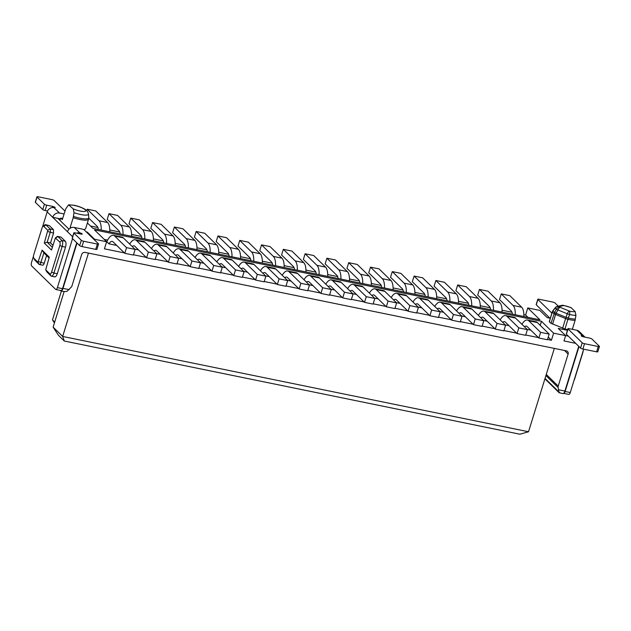 <?xml version="1.0" encoding="UTF-8"?>
<svg xmlns="http://www.w3.org/2000/svg" width="631" height="631" viewBox="0 0 631 631"><rect width="100%" height="100%" fill="white"/><g stroke="black" fill="none" stroke-linecap="round" stroke-linejoin="round"><path stroke-width="0.95" d="M54.44 322.891L52.476 319.885L54.692 322.055M528.526 431.754L519.889 434.215L64.307 341.024L58.47 335.313L53.122 327.142L62.65 336.457L528.526 431.754L554.333 348.391M52.476 319.885L61.42 291.001M88.458 253.094L62.65 336.457L64.307 341.024M64.252 291.585L67.02 291.364L71.745 286.6L81.667 254.53A2.855 2.548 134.3 0 1 85.067 252.4L566.386 350.86A2.855 2.548 -45.7 0 1 568.137 354.038L558.214 386.109A2.855 2.548 134.3 0 0 558.143 387.513L558.94 391.985L559.792 392.829M53.122 327.142L64.133 291.561M90.541 226.032L97.915 227.546M109.802 229.976L119.709 232.003M131.595 234.432L141.502 236.459M153.388 238.889L163.295 240.916M175.173 243.345L185.088 245.372M196.967 247.802L206.881 249.829M218.76 252.258L228.674 254.285M240.553 256.722L250.468 258.749M262.346 261.179L272.253 263.206M284.139 265.635L294.046 267.662M305.932 270.092L315.839 272.119M327.726 274.548L337.632 276.575M349.519 279.005L359.425 281.032M371.312 283.469L381.219 285.496M393.105 287.925L403.012 289.952M414.89 292.382L424.805 294.409M436.684 296.838L446.598 298.865M458.477 301.295L468.391 303.322M480.27 305.751L490.184 307.778M502.063 310.215L511.97 312.242M523.856 314.672L525.591 315.027L527.784 307.936L539.797 310.397L547.18 317.606L550.319 318.245M547.116 317.543L549.877 318.111M559.224 392.727L562.899 393.586A3.81 1.491 -78.4 0 0 564.895 391.054L578.745 346.309M575.709 343.343L563.98 340.945L565.628 335.629L553.616 333.168L551.423 340.259L547.527 339.462M538.424 337.601L525.733 335.006M516.631 333.144L503.94 330.549M494.838 328.688L482.147 326.085M473.053 324.231L460.354 321.629M451.26 319.767L438.561 317.172M429.466 315.311L416.768 312.716M407.673 310.854L394.974 308.259M385.88 306.398L373.181 303.803M364.087 301.941L351.396 299.346M342.294 297.485L329.603 294.882M320.501 293.021L307.81 290.426M298.708 288.564L286.017 285.969M276.914 284.108L264.223 281.513M255.121 279.651L242.43 277.056M233.336 275.195L220.637 272.6M211.543 270.738L198.844 268.136M189.75 266.274L177.051 263.679M167.956 261.818L155.258 259.223M146.163 257.361L133.472 254.766M124.37 252.905L104.423 248.827L106.615 241.736L94.603 239.283L94.421 239.859M77.021 243.03L62.982 288.391A3.81 1.491 -78.4 0 1 60.986 290.915A3.81 1.491 -78.4 0 1 60.655 290.733L60.339 290.426M527.981 317.361L525.591 315.027M527.784 307.936L539.931 319.807L92.931 228.367L87.393 222.964M540.223 325.344L541.469 321.305L94.469 229.873L106.615 241.736M541.469 321.305L553.616 333.168M565.628 335.629L558.246 328.42L567.45 330.305M563.002 305.341A3.81 1.775 100.2 0 1 563.302 305.341A3.81 1.775 100.2 0 1 563.72 305.538L559.342 306.532A8.424 1.893 17.2 0 0 560.139 307.321A3.81 1.349 112.2 0 0 557.954 309.987L556.4 309.166A3.81 3.139 -53.1 0 1 560.139 307.321L569.422 311.107A8.85 1.988 17.2 0 0 570.108 311.257A8.85 1.988 17.2 0 0 575.141 311.533L575.929 315.334A12.431 2.8 17.2 0 1 570.542 314.719A12.431 2.8 -162.8 0 1 569.572 314.506A3.81 1.199 -77.2 0 0 569.422 311.107A3.81 1.349 112.2 0 0 567.237 313.773L569.572 314.506L568.263 318.032A3.81 1.025 103.5 0 1 567.939 319.31L564.95 328.964A13.945 3.139 17.2 0 0 566.654 329.343A13.945 3.139 17.2 0 0 567.687 329.54M564.95 328.964L551.029 323.317A13.511 3.037 17.2 0 1 549.356 321.676L549.664 321.25M62.643 218.492L60.71 218.097L62.288 219.635L65.734 208.853L68.574 204.815L73.228 208.869A8.85 1.988 17.2 0 0 80.208 211.046A8.85 1.988 17.2 0 0 85.335 209.886A8.85 1.988 17.2 0 0 74.49 205.461A8.85 1.988 17.2 0 0 69.465 205.185M83.955 229.731L85.571 228.856L88.561 219.202A13.945 3.139 -162.8 0 1 79.743 219.478A13.945 3.139 -162.8 0 1 73.188 217.719L70.199 227.373L70.767 227.925M71.271 227.712L70.199 227.373M86.25 231.869L87.22 232.066L94.603 239.283M575.141 311.533L570.921 307.542L563.302 305.341A3.81 3.81 0 0 0 561.779 305.372L557.402 306.366A3.81 3.81 0 0 0 555.288 307.676L552.977 310.57M575.929 315.334L575.101 320.382A13.945 3.139 -162.8 0 1 569.643 319.688A13.945 3.139 -162.8 0 1 567.939 319.31A3.81 0.86 -162.8 0 1 565.613 318.568L566.086 317.338L568.263 318.032A13.716 3.084 -162.8 0 0 569.943 318.41A13.716 3.084 -162.8 0 0 575.393 319.089M572.333 329.335L575.101 320.382M73.188 217.719L74.016 212.671L73.228 208.869M60.71 218.097L59.992 220.424M568.326 336.134L565.565 335.566M551.423 340.259L548.236 337.151M104.225 239.401L107.617 240.095M527.13 329.382L530.781 330.131M200.24 262.52L203.892 263.261M222.033 266.976L225.685 267.718M243.826 271.433L247.478 272.182M265.619 275.889L269.271 276.638M287.413 280.345L291.065 281.095M309.198 284.802L312.858 285.551M330.991 289.266L334.651 290.008M352.784 293.723L356.436 294.464M374.577 298.179L378.229 298.928M396.371 302.635L400.022 303.385M418.164 307.092L421.816 307.841M439.957 311.548L443.609 312.298M461.75 316.005L465.402 316.754M483.543 320.469L487.195 321.211M505.336 324.926L508.988 325.675M113.375 235.339L121.957 237.09A15.231 5.963 101.6 0 1 123.29 237.84L135.129 249.403L126.547 247.652L114.708 236.081A15.231 5.963 101.6 0 0 113.375 235.339A15.231 5.963 101.6 0 0 106.797 241.736L108.958 243.842L116.719 245.435M134.86 249.142L138.512 249.892M156.654 253.599L160.306 254.348M178.447 258.055L182.099 258.805M87.046 232.65L87.22 232.066M515.275 314.759A15.231 5.963 101.6 0 0 513.082 305.459L501.251 293.896L509.824 295.647L521.663 307.21A15.231 5.963 101.6 0 1 523.856 316.517M501.251 293.896L499.492 299.559L511.205 311.004A9.52 3.731 101.6 0 1 512.372 313.678A9.52 3.731 101.6 0 1 512.459 314.183M188.385 247.896A15.231 5.963 101.6 0 0 186.2 238.589L174.361 227.026L182.943 228.785L194.782 240.348A15.231 5.963 101.6 0 1 196.967 249.647M174.361 227.026L172.602 232.697L184.323 244.142A9.52 3.731 101.6 0 1 185.49 246.816A9.52 3.731 101.6 0 1 185.569 247.32M210.178 252.353A15.231 5.963 101.6 0 0 207.993 243.053L196.154 231.482L204.736 233.241L216.575 244.804A15.231 5.963 101.6 0 1 218.76 254.104M196.154 231.482L194.395 237.153L206.116 248.598A9.52 3.731 101.6 0 1 207.284 251.272A9.52 3.731 101.6 0 1 207.362 251.777M231.971 256.809A15.231 5.963 101.6 0 0 229.787 247.51L217.947 235.947L226.529 237.698L238.36 249.261A15.231 5.963 101.6 0 1 240.553 258.568M217.947 235.947L216.188 241.61L227.909 253.055A9.52 3.731 101.6 0 1 229.069 255.729A9.52 3.731 101.6 0 1 229.156 256.233M253.765 261.266A15.231 5.963 101.6 0 0 251.58 251.966L239.741 240.403L248.314 242.154L260.153 253.717A15.231 5.963 101.6 0 1 262.346 263.024M239.741 240.403L237.982 246.066L249.695 257.519A9.52 3.731 101.6 0 1 250.862 260.185A9.52 3.731 101.6 0 1 250.949 260.69M275.558 265.722A15.231 5.963 101.6 0 0 273.365 256.423L261.534 244.86L270.107 246.611L281.947 258.182A15.231 5.963 101.6 0 1 284.139 267.481M261.534 244.86L259.775 250.531L271.488 261.975A9.52 3.731 101.6 0 1 272.655 264.641A9.52 3.731 101.6 0 1 272.742 265.146M297.351 270.186A15.231 5.963 101.6 0 0 295.158 260.879L283.327 249.316L291.901 251.067L303.74 262.638A15.231 5.963 101.6 0 1 305.932 271.937M283.327 249.316L281.568 254.987L293.281 266.432A9.52 3.731 101.6 0 1 294.448 269.106A9.52 3.731 101.6 0 1 294.527 269.603M319.144 274.643A15.231 5.963 101.6 0 0 316.951 265.335L305.112 253.772L313.694 255.531L325.533 267.094A15.231 5.963 101.6 0 1 327.718 276.394M305.112 253.772L303.361 259.444L315.074 270.888A9.52 3.731 101.6 0 1 316.241 273.562A9.52 3.731 101.6 0 1 316.32 274.067M340.937 279.099A15.231 5.963 101.6 0 0 338.744 269.8L326.905 258.229L335.487 259.988L347.326 271.551A15.231 5.963 101.6 0 1 349.511 280.85M326.905 258.229L325.154 263.9L336.867 275.345A9.52 3.731 101.6 0 1 338.035 278.019A9.52 3.731 101.6 0 1 338.113 278.523M362.73 283.556A15.231 5.963 101.6 0 0 360.538 274.256L348.698 262.685L357.28 264.444L369.119 276.007A15.231 5.963 101.6 0 1 371.304 285.315M348.698 262.685L346.947 268.356L358.66 279.801A9.52 3.731 101.6 0 1 359.828 282.475A9.52 3.731 101.6 0 1 359.907 282.98M384.516 288.012A15.231 5.963 101.6 0 0 382.331 278.713L370.492 267.15L379.073 268.901L390.912 280.464A15.231 5.963 101.6 0 1 393.097 289.771M370.492 267.15L368.741 272.813L380.454 284.265A9.52 3.731 101.6 0 1 381.621 286.931A9.52 3.731 101.6 0 1 381.7 287.436M406.309 292.469A15.231 5.963 101.6 0 0 404.124 283.169L392.285 271.606L400.866 273.357L412.706 284.928A15.231 5.963 101.6 0 1 414.89 294.227M392.285 271.606L390.534 277.277L402.247 288.722A9.52 3.731 101.6 0 1 403.414 291.388A9.52 3.731 101.6 0 1 403.493 291.893M428.102 296.933A15.231 5.963 101.6 0 0 425.917 287.626L414.078 276.062L422.66 277.814L434.499 289.384A15.231 5.963 101.6 0 1 436.684 298.684M414.078 276.062L412.319 281.734L424.04 293.178A9.52 3.731 101.6 0 1 425.207 295.852A9.52 3.731 101.6 0 1 425.286 296.349M449.895 301.389A15.231 5.963 101.6 0 0 447.71 292.082L435.871 280.519L444.453 282.278L456.284 293.841A15.231 5.963 101.6 0 1 458.477 303.14M435.871 280.519L434.112 286.19L445.833 297.635A9.52 3.731 101.6 0 1 447 300.309A9.52 3.731 101.6 0 1 447.079 300.813M471.688 305.846A15.231 5.963 101.6 0 0 469.503 296.546L457.664 284.975L466.246 286.734L478.077 298.297A15.231 5.963 101.6 0 1 480.27 307.597M457.664 284.975L455.905 290.646L467.626 302.091A9.52 3.731 101.6 0 1 468.786 304.765A9.52 3.731 101.6 0 1 468.872 305.27M493.481 310.302A15.231 5.963 101.6 0 0 491.297 301.003L479.457 289.432L488.031 291.191L499.87 302.754A15.231 5.963 101.6 0 1 502.063 312.053M479.457 289.432L477.699 295.103L489.411 306.548A9.52 3.731 101.6 0 1 490.579 309.222A9.52 3.731 101.6 0 1 490.666 309.726M101.22 230.063A15.231 5.963 101.6 0 0 99.028 220.763L87.188 209.2L95.77 210.951L107.609 222.514A15.231 5.963 101.6 0 1 109.794 231.822M87.188 209.2L86.762 210.58M88.75 218.105L97.15 226.308A9.52 3.731 101.6 0 1 98.318 228.982A9.52 3.731 101.6 0 1 98.397 229.487M123.013 234.519A15.231 5.963 101.6 0 0 120.821 225.22L108.982 213.657L117.563 215.408L129.402 226.979A15.231 5.963 101.6 0 1 131.587 236.278M108.982 213.657L107.231 219.328L118.944 230.772A9.52 3.731 101.6 0 1 120.111 233.438A9.52 3.731 101.6 0 1 120.19 233.943M144.799 238.975A15.231 5.963 101.6 0 0 142.614 229.676L130.775 218.113L139.356 219.864L151.195 231.435A15.231 5.963 101.6 0 1 153.38 240.734M130.775 218.113L129.024 223.784L140.737 235.229A9.52 3.731 101.6 0 1 141.904 237.903A9.52 3.731 101.6 0 1 141.983 238.4M166.592 243.44A15.231 5.963 101.6 0 0 164.407 234.133L152.568 222.569L161.15 224.328L172.989 235.891A15.231 5.963 101.6 0 1 175.173 245.191M152.568 222.569L150.817 228.241L162.53 239.685A9.52 3.731 101.6 0 1 163.697 242.359A9.52 3.731 101.6 0 1 163.776 242.864M521.94 324.318A15.231 5.963 101.6 0 1 527.429 320.035A15.231 5.963 101.6 0 1 528.77 320.777L537.344 322.536A15.231 5.963 101.6 0 0 536.011 321.786L527.429 320.035M549.183 334.099L540.601 332.348L538.85 338.011L547.432 339.77L549.183 334.099L537.344 322.536M524.448 326.763A9.52 3.731 101.6 0 1 525.237 326.251A9.52 3.731 101.6 0 1 526.301 326.101A9.52 3.731 101.6 0 1 527.137 326.566L538.85 338.011M540.601 332.348L528.77 320.777M195.058 257.448A15.231 5.963 101.6 0 1 200.548 253.165A15.231 5.963 101.6 0 1 201.881 253.914L210.462 255.665A15.231 5.963 101.6 0 0 209.121 254.924L200.548 253.165M222.301 267.236L213.72 265.477L211.961 271.149L220.542 272.907L222.301 267.236L210.462 255.665M197.566 259.901A9.52 3.731 101.6 0 1 198.355 259.38A9.52 3.731 101.6 0 1 199.412 259.238A9.52 3.731 101.6 0 1 200.248 259.704L211.961 271.149M213.72 265.477L201.881 253.914M216.843 261.904A15.231 5.963 101.6 0 1 222.341 257.629A15.231 5.963 101.6 0 1 223.674 258.371L232.255 260.13A15.231 5.963 101.6 0 0 230.914 259.38L222.341 257.629M244.087 271.693L235.513 269.934L233.754 275.605L242.336 277.364L244.087 271.693L232.255 260.13M219.359 264.357A9.52 3.731 101.6 0 1 220.148 263.845A9.52 3.731 101.6 0 1 221.205 263.695A9.52 3.731 101.6 0 1 222.041 264.16L233.754 275.605M235.513 269.934L223.674 258.371M238.636 266.369A15.231 5.963 101.6 0 1 244.126 262.086A15.231 5.963 101.6 0 1 245.467 262.827L254.048 264.586A15.231 5.963 101.6 0 0 252.708 263.837L244.126 262.086M265.88 276.149L257.306 274.398L255.547 280.061L264.129 281.82L265.88 276.149L254.048 264.586M241.145 268.814A9.52 3.731 101.6 0 1 241.941 268.301A9.52 3.731 101.6 0 1 242.998 268.151A9.52 3.731 101.6 0 1 243.834 268.617L255.547 280.061M257.306 274.398L245.467 262.827M260.429 270.825A15.231 5.963 101.6 0 1 265.919 266.542A15.231 5.963 101.6 0 1 267.26 267.284L275.834 269.043A15.231 5.963 101.6 0 0 274.501 268.293L265.919 266.542M287.673 280.606L279.099 278.855L277.34 284.518L285.922 286.277L287.673 280.606L275.834 269.043M262.938 273.278A9.52 3.731 101.6 0 1 263.734 272.758A9.52 3.731 101.6 0 1 264.791 272.608A9.52 3.731 101.6 0 1 265.627 273.073L277.34 284.518M279.099 278.855L267.26 267.284M282.223 275.282A15.231 5.963 101.6 0 1 287.712 270.999A15.231 5.963 101.6 0 1 289.053 271.748L297.627 273.499A15.231 5.963 101.6 0 0 296.294 272.758L287.712 270.999M309.466 285.062L300.884 283.311L299.133 288.982L307.715 290.733L309.466 285.062L297.627 273.499M284.731 277.735A9.52 3.731 101.6 0 1 285.52 277.214A9.52 3.731 101.6 0 1 286.584 277.072A9.52 3.731 101.6 0 1 287.42 277.537L299.133 288.982M300.884 283.311L289.053 271.748M304.016 279.738A15.231 5.963 101.6 0 1 309.505 275.455A15.231 5.963 101.6 0 1 310.846 276.204L319.42 277.955A15.231 5.963 101.6 0 0 318.087 277.214L309.505 275.455M331.259 289.519L322.678 287.768L320.927 293.439L329.508 295.19L331.259 289.519L319.42 277.955M306.524 282.191A9.52 3.731 101.6 0 1 307.313 281.671A9.52 3.731 101.6 0 1 308.378 281.529A9.52 3.731 101.6 0 1 309.214 281.994L320.927 293.439M322.678 287.768L310.846 276.204M325.809 284.195A15.231 5.963 101.6 0 1 331.299 279.912A15.231 5.963 101.6 0 1 332.632 280.661L341.213 282.412A15.231 5.963 101.6 0 0 339.88 281.671L331.299 279.912M353.052 293.983L344.471 292.224L342.72 297.895L351.301 299.646L353.052 293.983L341.213 282.412M328.317 286.648A9.52 3.731 101.6 0 1 329.106 286.127A9.52 3.731 101.6 0 1 330.171 285.985A9.52 3.731 101.6 0 1 331.007 286.45L342.72 297.895M344.471 292.224L332.632 280.661M347.602 288.651A15.231 5.963 101.6 0 1 353.092 284.376A15.231 5.963 101.6 0 1 354.425 285.117L363.006 286.868A15.231 5.963 101.6 0 0 361.673 286.127L353.092 284.376M374.846 298.439L366.264 296.68L364.513 302.352L373.087 304.11L374.846 298.439L363.006 286.868M350.11 291.104A9.52 3.731 101.6 0 1 350.899 290.591A9.52 3.731 101.6 0 1 351.964 290.441A9.52 3.731 101.6 0 1 352.792 290.907L364.513 302.352M366.264 296.68L354.425 285.117M369.395 293.115A15.231 5.963 101.6 0 1 374.885 288.832A15.231 5.963 101.6 0 1 376.218 289.574L384.8 291.333A15.231 5.963 101.6 0 0 383.467 290.583L374.885 288.832M396.639 302.896L388.057 301.137L386.306 306.808L394.88 308.567L396.639 302.896L384.8 291.333M371.904 295.56A9.52 3.731 101.6 0 1 372.692 295.048A9.52 3.731 101.6 0 1 373.749 294.898A9.52 3.731 101.6 0 1 374.585 295.363L386.306 306.808M388.057 301.137L376.218 289.574M391.188 297.572A15.231 5.963 101.6 0 1 396.678 293.289A15.231 5.963 101.6 0 1 398.011 294.03L406.593 295.789A15.231 5.963 101.6 0 0 405.26 295.04L396.678 293.289M418.432 307.352L409.85 305.601L408.091 311.264L416.673 313.023L418.432 307.352L406.593 295.789M393.697 300.017A9.52 3.731 101.6 0 1 394.485 299.504A9.52 3.731 101.6 0 1 395.542 299.354A9.52 3.731 101.6 0 1 396.378 299.82L408.091 311.264M409.85 305.601L398.011 294.03M412.982 302.028A15.231 5.963 101.6 0 1 418.471 297.745A15.231 5.963 101.6 0 1 419.804 298.487L428.386 300.246A15.231 5.963 101.6 0 0 427.045 299.504L418.471 297.745M440.225 311.809L431.643 310.058L429.885 315.729L438.466 317.48L440.225 311.809L428.386 300.246M415.49 304.481A9.52 3.731 101.6 0 1 416.279 303.961A9.52 3.731 101.6 0 1 417.336 303.819A9.52 3.731 101.6 0 1 418.172 304.284L429.885 315.729M431.643 310.058L419.804 298.487M434.775 306.485A15.231 5.963 101.6 0 1 440.264 302.202A15.231 5.963 101.6 0 1 441.597 302.951L450.179 304.702A15.231 5.963 101.6 0 0 448.838 303.961L440.264 302.202M462.018 316.265L453.437 314.514L451.678 320.185L460.259 321.936L462.018 316.265L450.179 304.702M437.283 308.938A9.52 3.731 101.6 0 1 438.072 308.417A9.52 3.731 101.6 0 1 439.129 308.275A9.52 3.731 101.6 0 1 439.965 308.74L451.678 320.185M453.437 314.514L441.597 302.951M456.56 310.941A15.231 5.963 101.6 0 1 462.05 306.658A15.231 5.963 101.6 0 1 463.391 307.407L471.972 309.158A15.231 5.963 101.6 0 0 470.631 308.417L462.05 306.658M483.803 320.729L475.23 318.97L473.471 324.642L482.052 326.393L483.803 320.729L471.972 309.158M459.076 313.394A9.52 3.731 101.6 0 1 459.865 312.873A9.52 3.731 101.6 0 1 460.922 312.731A9.52 3.731 101.6 0 1 461.758 313.197L473.471 324.642M475.23 318.97L463.391 307.407M478.353 315.397A15.231 5.963 101.6 0 1 483.843 311.122A15.231 5.963 101.6 0 1 485.184 311.864L493.765 313.615A15.231 5.963 101.6 0 0 492.425 312.873L483.843 311.122M505.597 325.186L497.023 323.427L495.264 329.098L503.846 330.857L505.597 325.186L493.765 313.615M480.861 317.85A9.52 3.731 101.6 0 1 481.658 317.33A9.52 3.731 101.6 0 1 482.715 317.188A9.52 3.731 101.6 0 1 483.551 317.653L495.264 329.098M497.023 323.427L485.184 311.864M500.146 319.862A15.231 5.963 101.6 0 1 505.636 315.579A15.231 5.963 101.6 0 1 506.977 316.32L515.551 318.079A15.231 5.963 101.6 0 0 514.218 317.33L505.636 315.579M527.39 329.642L518.816 327.883L517.057 333.554L525.639 335.313L527.39 329.642L515.551 318.079M502.655 322.307A9.52 3.731 101.6 0 1 503.451 321.794A9.52 3.731 101.6 0 1 504.508 321.644A9.52 3.731 101.6 0 1 505.344 322.11L517.057 333.554M518.816 327.883L506.977 316.32M135.129 249.403L133.37 255.074L124.796 253.315L113.075 241.87A9.52 3.731 101.6 0 0 112.247 241.405A9.52 3.731 101.6 0 0 111.182 241.555A9.52 3.731 101.6 0 0 108.958 243.842M126.547 247.652L124.796 253.315M129.678 244.079A15.231 5.963 101.6 0 1 135.168 239.796A15.231 5.963 101.6 0 1 136.501 240.537L145.083 242.296A15.231 5.963 101.6 0 0 143.75 241.547L135.168 239.796M156.922 253.859L148.34 252.108L146.589 257.779L155.163 259.53L156.922 253.859L145.083 242.296M132.187 246.532A9.52 3.731 101.6 0 1 132.975 246.011A9.52 3.731 101.6 0 1 134.032 245.861A9.52 3.731 101.6 0 1 134.868 246.327L146.589 257.779M148.34 252.108L136.501 240.537M151.472 248.535A15.231 5.963 101.6 0 1 156.961 244.252A15.231 5.963 101.6 0 1 158.294 245.002L166.876 246.753A15.231 5.963 101.6 0 0 165.543 246.011L156.961 244.252M178.715 258.316L170.133 256.565L168.382 262.236L176.956 263.987L178.715 258.316L166.876 246.753M153.98 250.988A9.52 3.731 101.6 0 1 154.769 250.468A9.52 3.731 101.6 0 1 155.825 250.326A9.52 3.731 101.6 0 1 156.662 250.791L168.382 262.236M170.133 256.565L158.294 245.002M173.265 252.992A15.231 5.963 101.6 0 1 178.754 248.709A15.231 5.963 101.6 0 1 180.087 249.458L188.669 251.209A15.231 5.963 101.6 0 0 187.328 250.468L178.754 248.709M200.508 262.78L191.927 261.021L190.168 266.692L198.749 268.443L200.508 262.78L188.669 251.209M175.773 255.445A9.52 3.731 101.6 0 1 176.562 254.924A9.52 3.731 101.6 0 1 177.619 254.782A9.52 3.731 101.6 0 1 178.455 255.247L190.168 266.692M191.927 261.021L180.087 249.458M562.631 328.223L565.613 318.568L555.595 314.475A3.81 1.349 -67.8 0 1 556.061 313.244L554.586 312.479L551.029 323.317M553.229 310.468L555.256 308.046A12.005 2.698 17.2 0 0 555.714 308.583A12.005 2.698 17.2 0 0 556.4 309.166L554.586 312.479A13.283 2.989 -162.8 0 1 553.537 311.627A13.283 2.989 -162.8 0 1 552.937 310.87A3.81 3.62 152.3 0 0 552.346 312.029L549.356 321.676M571.37 307.857A8.85 1.988 17.2 0 0 564.39 305.672A8.85 1.988 17.2 0 0 563.72 305.538A3.81 3.455 -102.8 0 0 561.779 305.372M555.517 307.605L555.256 308.046A3.81 3.581 -33.2 0 1 559.342 306.532A3.81 3.455 -102.8 0 0 557.402 306.366M563.586 393.365A2.855 1.12 -78.4 0 0 563.633 393.373A2.855 1.12 -78.4 0 0 565.124 391.48L579.021 346.585M60.781 290.426C61.396 290.812 61.972 290.228 62.524 288.675L76.737 242.754M68.976 229.211L57.863 218.35L52.712 217.301L67.478 231.719A5.711 5.095 -45.7 0 1 74.269 227.452L81.991 229.029A1.901 0.426 17.2 0 1 84.317 229.984L98.468 243.803A1.901 0.426 -162.8 0 1 98.57 244.016A1.901 0.426 -162.8 0 1 97.363 244.055L83.639 241.247A1.901 0.426 -162.8 0 1 81.304 240.293L73.93 233.084A1.901 0.426 -162.8 0 1 73.827 232.871A1.901 0.426 -162.8 0 1 75.026 232.831L81.036 234.062A1.901 0.426 -162.8 0 0 82.235 234.022A1.901 0.426 -162.8 0 0 79.806 232.863A5.711 5.095 134.3 0 0 76.666 233.17M563.633 393.373L568.776 394.43A2.855 1.12 -78.4 0 0 570.274 392.537L565.124 391.48M583.691 349.188L570.274 392.537M584.984 337.143A5.711 5.095 134.3 0 0 584.748 336.899A5.711 5.095 134.3 0 0 582.405 335.668A1.901 0.426 17.2 0 0 581.198 335.708A1.901 0.426 17.2 0 0 583.628 336.867L589.638 338.098A1.901 0.426 17.2 0 1 591.965 339.052L599.347 346.261A1.901 0.426 17.2 0 1 599.45 346.474A1.901 0.426 17.2 0 1 598.243 346.514L584.519 343.706A1.901 0.426 17.2 0 1 582.184 342.751L568.042 328.932A1.901 0.426 17.2 0 1 567.939 328.719A1.901 0.426 17.2 0 1 569.146 328.68L576.868 330.265A5.711 5.095 -45.7 0 1 579.211 331.496L584.748 336.899M567.939 328.719L566.299 334.036A1.901 0.426 17.2 0 0 566.401 334.249L580.544 348.067A1.901 0.426 17.2 0 0 582.87 349.014L596.603 351.822A1.901 0.426 17.2 0 0 597.802 351.79L599.45 346.474M573.051 329.485L572.467 328.909M551.896 313.157L537.912 299.496L536.263 304.805L549.94 318.174M536.263 304.805A1.901 0.426 -162.8 0 1 536.161 304.599L537.809 299.283A1.901 0.426 -162.8 0 1 539.016 299.244L552.74 302.052A1.901 0.426 -162.8 0 1 555.067 303.006L558.301 306.161M33.467 256.202L31.55 262.386A2.855 1.12 101.6 0 0 31.653 265.943L55.631 289.377A2.855 1.12 -78.4 0 0 55.883 289.519A2.855 1.12 -78.4 0 0 57.382 287.618L72.533 238.652M55.181 207.591L53.974 207.631A5.711 5.095 -45.7 0 0 47.183 211.89L42.553 226.852M64.946 211.054L54.187 200.548A1.901 0.426 17.2 0 0 51.86 199.593L38.128 196.785A1.901 0.426 17.2 0 0 36.929 196.825L35.281 202.141A1.901 0.426 17.2 0 0 35.383 202.354L42.766 209.563A1.901 0.426 17.2 0 0 45.093 210.509L47.53 211.014M60.466 218.886L57.863 218.35M98.57 244.016L96.922 249.332A1.901 0.426 -162.8 0 1 95.715 249.371L81.991 246.563A1.901 0.426 -162.8 0 1 79.664 245.609L72.281 238.4A1.901 0.426 -162.8 0 1 72.179 238.187L73.827 232.871M45.574 224.691A4.756 1.861 101.6 0 1 45.992 224.928L50.086 228.919A2.855 1.12 101.6 0 1 50.18 232.484L47.167 242.225L44.288 243.045L51.482 250.073L55.37 237.982L59.716 241.973A2.855 1.12 101.6 0 1 59.819 245.53L51.592 272.103A2.855 1.12 101.6 0 1 49.849 273.862L45.7 269.792L49.289 257.164L42.096 250.136L37.947 262.236L33.861 258.237A2.855 1.12 101.6 0 1 33.695 258.016A2.855 1.12 101.6 0 1 33.758 254.679L41.985 228.106A2.855 1.12 101.6 0 1 42.963 226.379L44.706 224.975A4.756 1.861 101.6 0 1 45.574 224.691L49.344 225.614L53.43 229.605L53.532 233.162L50.512 242.911L52.965 245.301M60.994 237.098L65.332 241.231C66.184 242.414 66.239 244.394 65.498 247.163L57.271 273.744C56.34 276.346 55.37 277.317 54.361 276.67M46.607 255.523L44.209 263.285C43.649 264.846 43.066 265.43 42.458 265.044M52.397 207.552L52.744 206.424C55.37 207.276 55.78 207.678 53.974 207.631L59.511 213.033A5.711 5.095 134.3 0 0 52.712 217.301L47.183 211.89M52.744 206.424L46.741 205.193A1.901 0.426 17.2 0 1 44.407 204.247L37.032 197.038A1.901 0.426 17.2 0 1 36.929 196.825M59.511 213.033L64.046 213.964M52.349 247.289L47.167 242.225L50.512 242.911M55.37 237.982L57.121 236.586A2.855 1.12 101.6 0 1 57.642 236.412A2.855 1.12 101.6 0 1 57.894 236.554L61.239 237.24M59.716 241.973L61.98 240.545L57.894 236.554L55.631 237.974M65.332 241.231L61.98 240.545A4.756 1.861 101.6 0 1 62.153 246.476L65.498 247.163M51.592 272.103L53.927 273.057L62.153 246.476L59.819 245.53M57.271 273.744L53.927 273.057A4.756 1.861 101.6 0 1 51.434 276.22A4.756 1.861 101.6 0 1 51.016 275.984L46.923 271.993A2.855 1.12 101.6 0 1 46.765 271.764L45.7 269.792M49.052 257.913L43.878 252.857L40.857 262.599A2.855 1.12 101.6 0 1 39.367 264.499A2.855 1.12 101.6 0 1 39.114 264.357L35.028 260.366A4.756 1.861 -78.4 0 1 34.76 259.996L33.695 258.016M574.044 380.343A2.855 1.12 -78.4 0 0 574.612 379.089L582.839 352.516A2.855 1.12 -78.4 0 0 583.131 350.994M43.878 252.857L42.096 250.136M42.963 226.379A2.855 1.12 101.6 0 1 43.728 226.348L47.822 230.347L44.288 243.045M568.137 354.038L564.477 350.465M558.656 389.777L564.895 391.054M69.213 289.661L62.982 288.391M558.94 391.985L545.042 378.411M545.925 375.571L558.143 387.513M546.272 374.443L558.214 386.109M513.082 305.459L521.663 307.21M186.2 238.589L194.782 240.348M207.993 243.053L216.575 244.804M229.787 247.51L238.36 249.261M251.58 251.966L260.153 253.717M273.365 256.423L281.947 258.182M295.158 260.879L303.74 262.638M316.951 265.335L325.533 267.094M338.744 269.8L347.326 271.551M360.538 274.256L369.119 276.007M382.331 278.713L390.912 280.464M404.124 283.169L412.706 284.928M425.917 287.626L434.499 289.384M447.71 292.082L456.284 293.841M469.503 296.546L478.077 298.297M491.297 301.003L499.87 302.754M99.028 220.763L107.609 222.514M120.821 225.22L129.402 226.979M142.614 229.676L151.195 231.435M164.407 234.133L172.989 235.891M552.993 310.547A3.81 3.81 0 0 0 552.314 311.817A3.81 0.86 -162.8 0 0 552.346 312.029A13.511 3.037 -162.8 0 0 554.018 313.662A3.81 0.86 -162.8 0 0 555.595 314.475L552.606 324.129M68.574 204.815L74.158 205.272C75.665 205.54 80.729 206.747 85.272 209.445L87.543 211.448L88.529 214.027L88.742 217.663A13.716 3.084 -162.8 0 1 80.042 218.2A13.716 3.084 -162.8 0 1 73.48 216.425M88.529 214.027A12.431 2.8 -162.8 0 1 80.642 214.508A12.431 2.8 -162.8 0 1 74.016 212.671M114.708 236.081L123.29 237.84M566.086 317.338L556.061 313.244L557.954 309.987L567.237 313.773L566.086 317.338M582.168 336.418L582.405 335.668L576.868 330.265M62.524 288.675L57.382 287.618M74.269 227.452L79.806 232.863L79.53 233.754M596.603 351.822L598.243 346.514M582.87 349.014L584.519 343.706M580.544 348.067L582.184 342.751M566.401 334.249L568.042 328.932M67.478 231.719L72.62 236.743M45.093 210.509L46.741 205.193M42.766 209.563L44.407 204.247M35.383 202.354L37.032 197.038M97.363 244.055L95.715 249.371M83.639 241.247L81.991 246.563M81.304 240.293L79.664 245.609M73.93 233.084L72.281 238.4M38.53 261.652L44.209 263.285M43.728 226.348L45.992 224.928L49.344 225.614M47.822 230.347L50.086 228.919L53.43 229.605M47.853 231.53L53.532 233.162M49.849 273.862L51.016 275.984M45.755 269.863L46.923 271.993M37.947 262.236L39.114 264.357M33.861 258.237L35.028 260.366M64.394 291.617L60.986 290.915M552.314 311.817L549.325 321.471M544.916 378.821L559.184 392.766M88.742 217.663L88.561 219.202M61.033 290.568L55.883 289.519M57.642 236.412L60.986 237.098M51.434 276.22L54.779 276.899M39.367 264.499L42.711 265.186"/></g></svg>
